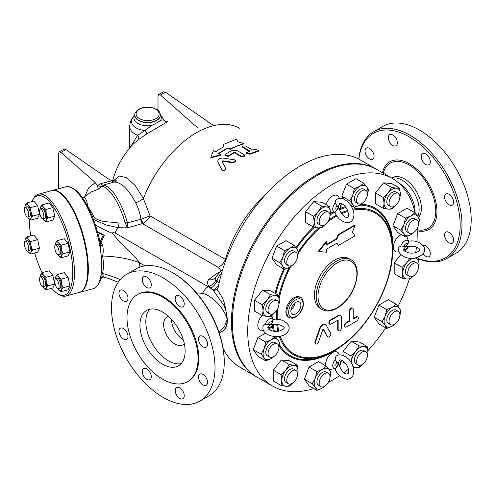 <?xml version="1.0" encoding="UTF-8"?>
<svg xmlns="http://www.w3.org/2000/svg" width="496" height="496" viewBox="0 0 496 496"><rect width="100%" height="100%" fill="white"/><g stroke="black" fill="none" stroke-linecap="round" stroke-linejoin="round"><path stroke-width="0.74" d="M423.032 245.353A6.392 3.689 60 0 1 428.997 249.234A6.392 3.689 60 0 1 428.997 256.612A6.392 3.689 60 0 1 423.162 253.797M369.545 158.869A6.392 3.689 60 0 1 365.372 153.233A6.392 3.689 60 0 1 366.352 148.112A6.392 3.689 60 0 1 369.545 148.428A6.392 3.689 60 0 1 373.724 154.064A6.392 3.689 60 0 1 372.744 159.185A6.392 3.689 60 0 1 369.545 158.869M389.651 142.042A6.392 3.689 60 0 1 389.651 134.658A6.392 3.689 60 0 1 396.044 138.347A6.392 3.689 60 0 1 396.044 145.731A6.392 3.689 60 0 1 389.651 142.042M421.278 156.612A6.392 3.689 60 0 1 422.604 153.686A6.392 3.689 60 0 1 427.527 155.397A6.392 3.689 60 0 1 430.317 161.826A6.392 3.689 60 0 1 428.997 164.753A6.392 3.689 60 0 1 424.068 163.041A6.392 3.689 60 0 1 421.278 156.612M445.904 194.041L445.904 194.041A6.392 3.689 60 0 1 452.296 197.73A6.392 3.689 60 0 1 452.296 205.108L452.296 205.108A6.392 3.689 60 0 1 445.904 201.419A6.392 3.689 60 0 1 445.904 194.041M449.097 232.407A6.392 3.689 60 0 1 453.276 238.037A6.392 3.689 60 0 1 452.296 243.158A6.392 3.689 60 0 1 449.097 242.842A6.392 3.689 60 0 1 444.924 237.212A6.392 3.689 60 0 1 445.904 232.091A6.392 3.689 60 0 1 449.097 232.407M418.481 258.683A71.914 41.521 -120 0 0 460.17 224.992A71.914 41.521 -120 0 0 412.511 138.88A71.914 41.521 -120 0 0 358.875 159.154M418.568 217.428A23.969 13.838 -120 0 0 421.402 208.233A23.969 13.838 -120 0 0 410.936 184.109A23.969 13.838 -120 0 0 392.466 177.686L391.753 178.101M358.763 159.098A73.191 42.259 60 0 1 373.631 131.731A73.191 42.259 60 0 1 430.032 151.336A73.191 42.259 60 0 1 461.981 224.992A73.191 42.259 60 0 1 446.822 258.497A73.191 42.259 60 0 1 418.525 258.893M446.822 258.497L456.041 253.177A73.191 42.259 -120 0 0 471.2 219.672A73.191 42.259 -120 0 0 439.251 146.016A73.191 42.259 -120 0 0 382.85 126.406L373.631 131.731M417.83 216.324A23.969 13.838 -120 0 0 419.139 209.541A23.969 13.838 -120 0 0 394.655 177.872L391.828 178.145M415.084 212.685A23.969 13.838 -120 0 0 415.096 211.873A23.969 13.838 -120 0 0 398.226 182.559M176.539 394.983A6.392 3.689 60 0 1 176.539 387.605A6.392 3.689 60 0 1 182.931 391.294A6.392 3.689 60 0 1 182.931 398.679A6.392 3.689 60 0 1 176.539 394.983M142.259 371.51A6.392 3.689 60 0 1 143.586 368.584A6.392 3.689 60 0 1 149.978 372.273A6.392 3.689 60 0 1 149.978 379.651A6.392 3.689 60 0 1 145.049 377.94A6.392 3.689 60 0 1 142.259 371.51M120.286 328.222L120.286 328.222A6.392 3.689 60 0 1 126.678 331.917A6.392 3.689 60 0 1 126.678 339.295A6.392 3.689 60 0 1 120.286 335.606A6.392 3.689 60 0 1 120.286 328.222M123.479 290.495A6.392 3.689 60 0 1 127.658 296.124A6.392 3.689 60 0 1 126.678 301.246A6.392 3.689 60 0 1 120.286 297.557A6.392 3.689 60 0 1 120.286 290.179A6.392 3.689 60 0 1 123.479 290.495M149.978 280.414A6.392 3.689 60 0 1 149.978 287.798A6.392 3.689 60 0 1 143.586 284.103A6.392 3.689 60 0 1 143.586 276.725A6.392 3.689 60 0 1 149.978 280.414M184.252 303.893A6.392 3.689 60 0 1 182.931 306.819A6.392 3.689 60 0 1 176.539 303.13A6.392 3.689 60 0 1 176.539 295.746A6.392 3.689 60 0 1 181.462 297.457A6.392 3.689 60 0 1 184.252 303.893M206.231 347.175L206.231 347.175A6.392 3.689 60 0 1 199.838 343.486A6.392 3.689 60 0 1 199.838 336.102A6.392 3.689 60 0 1 206.231 339.797A6.392 3.689 60 0 1 206.231 347.175M203.031 384.908A6.392 3.689 60 0 1 198.859 379.273A6.392 3.689 60 0 1 199.838 374.151A6.392 3.689 60 0 1 206.231 377.84A6.392 3.689 60 0 1 206.231 385.225A6.392 3.689 60 0 1 203.031 384.908M275.193 355.427L271.219 358.571L265.794 360.865L257.932 356.32L253.233 349.643L261.094 354.181L264.17 348.545L265.794 342.073L271.219 339.779L275.187 336.648L278.262 340.411L279.887 343.331L278.87 348.043M265.794 360.865L264.17 357.938L261.094 354.181M313.726 388.535A119.852 69.198 -60 0 1 272.558 386.068L257.188 377.196A119.852 69.198 -60 0 1 232.364 322.332A119.852 69.198 -60 0 1 284.685 201.717A119.852 69.198 -60 0 1 377.041 169.607L392.41 178.479A119.852 69.198 -60 0 1 415.164 213.063M272.558 386.068A119.852 69.198 -60 0 1 247.733 331.204A119.852 69.198 -60 0 1 300.049 210.589A119.852 69.198 -60 0 1 392.41 178.479M417.13 228.613A119.852 69.198 -60 0 1 416.931 241.732M416.46 246.952A119.852 69.198 -60 0 1 415.722 252.607M409.374 279.037A119.852 69.198 -60 0 1 398.052 306.416M385.646 327.788A119.852 69.198 -60 0 1 367.858 350.777M348.409 369.198A119.852 69.198 -60 0 1 343.883 372.663M339.599 375.683A119.852 69.198 -60 0 1 328.333 382.41M417.403 257.436L418.333 257.976L419.064 263.816L418.333 268.832M418.587 267.245A11.507 6.64 120 0 0 419.064 263.816A11.507 6.64 120 0 0 414.991 258.032A11.507 6.64 120 0 0 414.935 258.025L418.333 257.976M279.285 336.319A82.193 47.455 120 0 0 334.478 350.536A82.193 47.455 120 0 0 392.596 249.872L392.596 247.87A84.642 48.868 -60 0 0 359.786 205.158L354.367 207.452L352.743 204.526A11.507 6.64 120 0 0 359.786 205.158A11.507 6.64 120 0 0 362.52 203.031M224.229 361.212L224.229 362.254L224.229 361.212A71.914 41.521 -120 0 0 173.383 273.141L172.478 272.62A73.191 42.259 60 0 1 224.229 362.254A73.191 42.259 60 0 1 209.07 395.765L199.851 401.084A73.191 42.259 -120 0 0 215.01 367.579A73.191 42.259 -120 0 0 183.061 293.923A73.191 42.259 -120 0 0 126.66 274.313A73.191 42.259 -120 0 0 126.66 358.831A73.191 42.259 -120 0 0 199.851 401.084M126.66 274.313L135.885 268.993A73.191 42.259 60 0 1 172.478 272.62M187.655 381.629L188.375 381.213A50.245 29.01 -120 0 0 198.784 358.211A50.245 29.01 -120 0 0 176.855 307.65A50.245 29.01 -120 0 0 138.136 294.19L137.411 294.605A50.245 29.01 -120 0 0 137.411 352.619A50.245 29.01 -120 0 0 187.655 381.629A50.245 29.01 -120 0 0 198.059 358.627A50.245 29.01 -120 0 0 176.13 308.066A50.245 29.01 -120 0 0 137.411 294.605M185.132 351.168A31.961 18.451 -120 0 0 171.182 319.002A31.961 18.451 -120 0 0 146.556 310.44A31.961 18.451 -120 0 0 146.556 347.343A31.961 18.451 -120 0 0 178.517 365.794A31.961 18.451 -120 0 0 185.132 351.168M149.761 309.213A31.961 18.451 -120 0 0 152.427 343.951A31.961 18.451 -120 0 0 181.176 363.63M168.615 316.491A15.977 9.226 -120 0 0 166.941 317.118A15.977 9.226 -120 0 0 166.941 335.575A15.977 9.226 -120 0 0 182.925 344.801A15.977 9.226 -120 0 0 184.301 343.666M171.579 319.424A15.977 9.226 -120 0 0 183.241 339.63M238.08 141.887L243.741 143.387L230.373 148.707L226.982 148.137L218.507 153.462L220.652 154.702L210.819 157.393L213.423 150.53L215.568 151.77L224.043 146.444L223.144 144.534L236.505 139.215L238.08 141.887M230.373 148.707L230.355 149.24A86.936 50.189 120 0 1 243.623 143.958L243.741 143.387M224.031 146.971L223.144 144.534M220.652 154.702L220.708 155.192L210.912 157.852L210.819 157.393M230.355 149.24L226.97 148.67A86.936 50.189 120 0 0 218.916 153.704M226.97 148.67L226.982 148.137M221.991 161.336L222.623 160.834L233.12 162.291L235.78 160.865L234.41 159.799L222.933 158.05C219.164 158.112 217.477 159.433 217.88 162.025L221.824 169.7C223.919 170.853 225.172 170.364 225.575 168.231L221.966 161.268M217.98 162.477L221.954 170.128C224.049 171.287 225.289 170.798 225.68 168.677L225.575 168.231M235.78 160.865L235.817 161.367L233.176 162.781L222.698 161.305L222.072 161.801M255.421 149.327L258.813 150.579L249.947 153.717L246.518 152.681L249.885 151.001L242.854 146.94L242.265 146.14L245.663 146.016L252.687 150.071L255.421 149.327M258.813 150.579L258.143 151.54A86.936 50.189 120 0 0 249.885 154.268L246.456 153.233L246.518 152.681M249.24 151.237L242.773 147.504L242.265 146.14M241.471 156.271L244.925 155.608L244.336 154.783L237.311 150.728L231.595 150.567L225.525 154.225L224.93 155.211L228.371 155.868L234.087 152.408L234.8 152.421L241.471 156.271L241.459 156.798L234.788 152.948L234.075 152.935A86.936 50.189 120 0 0 228.402 156.37L224.992 155.453M244.925 155.608L244.894 156.147L241.459 156.798M403.887 248.818L405.933 246.394L408.499 246.438C417.434 245.123 422.028 250.145 418.804 250.988C416.634 252.805 413.366 253.462 409.002 252.966L404.358 250.988C403.378 250.027 403.291 249.221 404.104 248.577L404.085 248.601M403.887 246.326L400.917 245.935L398.951 247.293C395.213 252.768 406.435 260.536 415.264 257.97C423.448 255.483 426.275 251.615 423.758 246.369C419.61 241.868 414.557 240.151 408.599 241.223L407.972 243.964L405.933 246.394L403.887 246.326A3.267 1.885 -60 0 1 405.933 243.722A3.267 1.885 -60 0 1 407.972 243.964M398.871 251.825L397.829 251.968A9.728 5.617 -60 0 1 393.402 247.101A9.728 5.617 -60 0 1 401.444 234.633M406.701 236.573A9.728 5.617 -60 0 1 406.708 236.586L408.617 241.248M55.044 249.581A5.115 1.767 74.9 0 1 55.589 244.869A5.115 1.767 74.9 0 1 58.621 249.352A5.115 1.767 74.9 0 1 58.249 254.746A5.115 1.767 74.9 0 1 55.044 249.581M55.589 244.869L57.325 244.404A5.115 1.767 74.9 0 1 60.357 248.88A5.115 1.767 74.9 0 1 59.985 254.281L58.249 254.746M55.044 279.329A5.115 1.767 74.9 0 1 55.589 278.795A5.115 1.767 74.9 0 1 58.621 283.278A5.115 1.767 74.9 0 1 58.249 288.672A5.115 1.767 74.9 0 1 55.496 285.126A5.115 1.767 74.9 0 1 55.044 279.329M55.589 278.795L57.325 278.33A5.115 1.767 74.9 0 1 60.357 282.807A5.115 1.767 74.9 0 1 59.985 288.201L58.249 288.672M41.714 277.692A5.115 1.767 74.9 0 1 43.753 283.042A5.115 1.767 74.9 0 1 43.04 286.806A5.115 1.767 74.9 0 1 40.009 282.329A5.115 1.767 74.9 0 1 40.381 276.929A5.115 1.767 74.9 0 1 41.714 277.692M40.381 276.929L42.117 276.464A5.115 1.767 74.9 0 1 43.45 277.227A5.115 1.767 74.9 0 1 45.489 282.571A5.115 1.767 74.9 0 1 44.776 286.341L43.04 286.806M28.377 246.307A5.115 1.767 74.9 0 1 27.832 251.013A5.115 1.767 74.9 0 1 24.8 246.537A5.115 1.767 74.9 0 1 25.172 241.143A5.115 1.767 74.9 0 1 28.377 246.307M25.172 241.143L26.914 240.672A5.115 1.767 74.9 0 1 30.113 245.842A5.115 1.767 74.9 0 1 29.574 250.548L27.832 251.013M28.377 216.56A5.115 1.767 74.9 0 1 27.832 217.093A5.115 1.767 74.9 0 1 24.8 212.61A5.115 1.767 74.9 0 1 25.172 207.216A5.115 1.767 74.9 0 1 27.925 210.757A5.115 1.767 74.9 0 1 28.377 216.56M25.172 207.216L26.914 206.745A5.115 1.767 74.9 0 1 29.661 210.292A5.115 1.767 74.9 0 1 30.113 216.089A5.115 1.767 74.9 0 1 29.574 216.622L27.832 217.093M58.658 255.601L58.565 255.49A7.669 2.647 -105.1 0 0 58.658 255.601A7.669 2.647 -105.1 0 0 61.461 255.948L61.151 257.753L58.658 255.601M58.063 254.77A7.669 2.647 -105.1 0 0 58.565 255.49L58.565 255.49M55.521 243.883L55.85 242.736A7.669 2.647 -105.1 0 0 55.49 244.069A7.669 2.647 -105.1 0 0 55.422 244.943M57.406 240.591L58.658 243.077A7.669 2.647 -105.1 0 0 55.85 242.736L57.406 240.591L64.313 238.731L68.057 243.369L69.93 251.949L63.017 253.809L61.461 255.948A7.669 2.647 -105.1 0 0 61.461 249.686L63.017 253.809M61.151 245.229L61.461 249.686A7.669 2.647 -105.1 0 0 58.658 243.077L61.151 245.229L68.057 243.369M55.521 277.803L55.85 276.656A7.669 2.647 -105.1 0 0 55.49 277.996A7.669 2.647 -105.1 0 0 55.422 278.87M57.406 274.517L58.658 277.004A7.669 2.647 -105.1 0 0 55.85 276.656L57.406 274.517L64.313 272.657L68.057 277.295L61.151 279.155L61.461 283.613A7.669 2.647 -105.1 0 0 58.658 277.004L61.151 279.155M58.658 289.528L58.565 289.416A7.669 2.647 -105.1 0 0 58.658 289.528A7.669 2.647 -105.1 0 0 61.461 289.875L61.151 291.679L58.658 289.528M58.063 288.691A7.669 2.647 -105.1 0 0 58.565 289.416L58.565 289.416M63.017 287.736L61.461 289.875A7.669 2.647 -105.1 0 0 61.461 283.613L63.017 287.736L69.93 285.876L68.057 289.819L61.151 291.679M40.312 275.937L42.197 272.651L43.45 275.137A7.669 2.647 -105.1 0 0 40.641 274.79A7.669 2.647 -105.1 0 0 40.281 276.129A7.669 2.647 -105.1 0 0 40.213 277.004M45.942 277.289L46.258 281.747A7.669 2.647 -105.1 0 0 43.45 275.137L45.942 277.289L52.849 275.429L54.721 284.01L47.814 285.87L46.258 288.009A7.669 2.647 -105.1 0 0 46.258 281.747L47.814 285.87M43.45 287.661L43.357 287.55A7.669 2.647 -105.1 0 0 43.45 287.661A7.669 2.647 -105.1 0 0 46.258 288.009L45.942 289.813L43.45 287.661M42.861 286.824A7.669 2.647 -105.1 0 0 43.357 287.55L43.363 287.55M28.241 239.345L30.733 241.496L31.05 245.954A7.669 2.647 -105.1 0 0 28.241 239.345A7.669 2.647 -105.1 0 0 25.432 239.004L26.989 236.865L28.241 239.345M32.606 250.077L31.05 252.216A7.669 2.647 -105.1 0 0 31.05 245.954L32.606 250.077L39.519 248.217L37.646 252.16L30.733 254.02L28.241 251.875A7.669 2.647 -105.1 0 0 31.05 252.216L30.733 254.02M25.104 240.151L25.432 239.004A7.669 2.647 -105.1 0 0 25.079 240.337A7.669 2.647 -105.1 0 0 25.005 241.211M27.652 251.038A7.669 2.647 -105.1 0 0 28.154 251.757L28.154 251.763M31.05 212.028L32.606 216.151L31.05 218.29A7.669 2.647 -105.1 0 0 31.05 212.028A7.669 2.647 -105.1 0 0 28.241 205.425L30.733 207.57L31.05 212.028M30.733 220.1L28.241 217.949A7.669 2.647 -105.1 0 0 31.05 218.29L30.733 220.1L37.646 218.24L39.519 214.291L32.606 216.151M27.652 217.112A7.669 2.647 -105.1 0 0 28.154 217.837L28.154 217.837M25.104 206.224L26.989 202.938L28.241 205.425A7.669 2.647 -105.1 0 0 25.432 205.077A7.669 2.647 -105.1 0 0 25.079 206.41A7.669 2.647 -105.1 0 0 25.005 207.291M69.93 251.949L68.057 255.893L61.151 257.753M54.721 284.01L52.849 287.953L45.942 289.813M52.849 275.429L49.11 270.791L42.197 272.651M30.733 241.496L37.646 239.636L33.902 235.005L26.989 236.865M30.733 207.57L37.646 205.71L33.902 201.078L26.989 202.938M37.646 205.71L39.519 214.291M68.057 277.295L69.93 285.876M37.646 239.636L39.519 248.217M87.284 205.697A5.115 1.767 -105.1 0 0 86.279 200.136A5.115 1.767 -105.1 0 0 83.83 197.383L82.448 197.755M41.714 218.197A5.115 1.767 74.9 0 1 39.668 212.846A5.115 1.767 74.9 0 1 40.381 209.083A5.115 1.767 74.9 0 1 43.412 213.559A5.115 1.767 74.9 0 1 43.04 218.959A5.115 1.767 74.9 0 1 41.714 218.197M40.381 209.083L42.117 208.611A5.115 1.767 74.9 0 1 45.155 213.094A5.115 1.767 74.9 0 1 44.776 218.488L43.04 218.959M46.258 220.156L45.942 221.966L43.45 219.815A7.669 2.647 -105.1 0 0 46.258 220.156A7.669 2.647 -105.1 0 0 46.258 213.894L47.814 218.017L46.258 220.156M42.861 218.978A7.669 2.647 -105.1 0 0 43.357 219.697L43.363 219.703M40.312 208.091L40.641 206.944A7.669 2.647 -105.1 0 0 40.281 208.277A7.669 2.647 -105.1 0 0 40.213 209.157M43.45 207.285L45.942 209.436L46.258 213.894A7.669 2.647 -105.1 0 0 43.45 207.285A7.669 2.647 -105.1 0 0 40.641 206.944L42.197 204.805L43.45 207.285M42.197 204.805L49.11 202.945L52.849 207.576L45.942 209.436M52.849 207.576L54.721 216.157L47.814 218.017M54.721 216.157L52.849 220.106L45.942 221.966M116.796 180.817L114.322 182.032A6.392 2.722 74.5 0 1 112.201 180.693L100.781 183.669A6.392 2.734 -105.7 0 0 102.988 185.182L114.322 182.032C121.235 182.243 128.359 189.137 135.693 202.703C138.198 207.737 139.965 213.249 140.988 219.238L127.429 222.915A6.392 0.57 172 0 0 125.302 223.181L127.478 227.844L127.298 222.344A6.392 0.329 163.8 0 0 125.197 222.933L119.009 223.076C110.273 221.359 98.059 223.002 93.527 216.101A35.222 12.152 -105.1 0 0 87.966 206.999M100.781 183.669L97.433 185.547L98.357 189.162L102.988 185.182A44.931 15.506 -105.1 0 1 127.298 222.344M98.357 189.162L90.929 192.082M140.628 219.362A6.392 2.207 -105.1 0 0 142.687 223.752L218.116 267.301C221.52 265.72 223.938 263.078 225.382 259.377L150.052 215.884L140.988 219.238A6.392 2.22 -114.6 0 0 143.598 223.262C146.506 221.328 148.657 218.866 150.052 215.884L143.369 198.536A86.936 50.189 -60 0 1 239.897 128.439M225.382 259.377L225.426 259.241A86.936 50.189 -60 0 1 265.341 194.878M52.043 190.557A52.737 18.197 74.9 0 1 52.334 190.47A52.737 18.197 74.9 0 1 87.835 259.383A52.737 18.197 74.9 0 1 79.751 292.318A52.737 18.197 74.9 0 1 79.459 292.386M42.086 272.775A51.454 17.757 74.9 0 1 34.646 252.972M30.758 235.848A51.454 17.757 74.9 0 1 29.233 218.972M31.924 201.612A51.454 17.757 74.9 0 1 32.234 200.936A51.454 17.757 74.9 0 1 68.126 240.833A51.454 17.757 74.9 0 1 57.114 293.353A51.454 17.757 74.9 0 1 51.652 288.275M57.114 293.353L58.429 294.233A52.737 18.197 -105.1 0 0 65.85 296.056A52.737 18.197 -105.1 0 0 69.713 240.405A52.737 18.197 -105.1 0 0 38.428 194.215A52.737 18.197 -105.1 0 0 32.928 199.522L32.234 200.936M38.428 194.215L51.751 190.625A52.737 18.197 74.9 0 1 83.037 236.815A52.737 18.197 74.9 0 1 79.174 292.473L65.85 296.056M389.769 317.638A7.669 4.427 -60 0 1 398.3 311.42A7.669 4.427 -60 0 1 398.307 320.273A7.669 4.427 -60 0 1 390.631 324.706A7.669 4.427 -60 0 1 389.769 317.638M390.631 324.706L388.374 323.398A7.669 4.427 -60 0 1 387.512 316.336A7.669 4.427 -60 0 1 396.044 310.112L398.3 311.42M359.34 354.535A7.669 4.427 -60 0 1 365.887 351.751A7.669 4.427 -60 0 1 365.887 360.604A7.669 4.427 -60 0 1 358.211 365.037A7.669 4.427 -60 0 1 359.34 354.535M358.211 365.037L355.954 363.729A7.669 4.427 -60 0 1 357.077 353.226A7.669 4.427 -60 0 1 363.624 350.443L365.887 351.751M324.613 373.742A7.669 4.427 -60 0 1 328.451 373.364A7.669 4.427 -60 0 1 328.451 382.218A7.669 4.427 -60 0 1 320.776 386.644A7.669 4.427 -60 0 1 319.604 380.5A7.669 4.427 -60 0 1 324.613 373.742M320.776 386.644L318.519 385.342A7.669 4.427 -60 0 1 317.341 379.198A7.669 4.427 -60 0 1 322.35 372.434A7.669 4.427 -60 0 1 326.188 372.056L328.451 373.364M294.903 370.121A7.669 4.427 -60 0 1 296.031 370.469A7.669 4.427 -60 0 1 296.031 379.322A7.669 4.427 -60 0 1 288.356 383.749A7.669 4.427 -60 0 1 287.891 375.782A7.669 4.427 -60 0 1 294.903 370.121M288.356 383.749L286.099 382.447A7.669 4.427 -60 0 1 285.628 374.474A7.669 4.427 -60 0 1 292.646 368.813A7.669 4.427 -60 0 1 293.768 369.16L296.031 370.469M278.175 344.633A7.669 4.427 -60 0 1 276.78 353.543A7.669 4.427 -60 0 1 269.638 357.12A7.669 4.427 -60 0 1 269.638 348.266A7.669 4.427 -60 0 1 277.314 343.84A7.669 4.427 -60 0 1 278.175 344.633M269.638 357.12L267.381 355.818A7.669 4.427 -60 0 1 267.381 346.958A7.669 4.427 -60 0 1 275.051 342.531L277.314 343.84M278.901 304.122A7.669 4.427 -60 0 1 275.553 311.841A7.669 4.427 -60 0 1 269.638 313.894A7.669 4.427 -60 0 1 269.638 305.04A7.669 4.427 -60 0 1 277.314 300.613A7.669 4.427 -60 0 1 278.901 304.122M269.638 313.894L267.381 312.592A7.669 4.427 -60 0 1 267.381 303.732A7.669 4.427 -60 0 1 275.051 299.305L277.314 300.613M296.893 259.433A7.669 4.427 -60 0 1 288.356 265.651A7.669 4.427 -60 0 1 288.356 256.798A7.669 4.427 -60 0 1 296.031 252.371A7.669 4.427 -60 0 1 296.893 259.433M288.356 265.651L286.099 264.349A7.669 4.427 -60 0 1 286.099 255.49A7.669 4.427 -60 0 1 293.768 251.063L296.031 252.371M327.323 222.537A7.669 4.427 -60 0 1 320.776 225.327A7.669 4.427 -60 0 1 320.776 216.467A7.669 4.427 -60 0 1 328.451 212.04A7.669 4.427 -60 0 1 327.323 222.537M320.776 225.327L318.519 224.018A7.669 4.427 -60 0 1 318.519 215.165A7.669 4.427 -60 0 1 326.188 210.732L328.451 212.04M362.049 203.329A7.669 4.427 -60 0 1 358.211 203.713A7.669 4.427 -60 0 1 358.211 194.854A7.669 4.427 -60 0 1 365.887 190.427A7.669 4.427 -60 0 1 367.059 196.571A7.669 4.427 -60 0 1 362.049 203.329M358.211 203.713L355.954 202.405A7.669 4.427 -60 0 1 355.954 193.552A7.669 4.427 -60 0 1 363.624 189.119L365.887 190.427M391.753 206.956A7.669 4.427 -60 0 1 390.631 206.609A7.669 4.427 -60 0 1 390.631 197.749A7.669 4.427 -60 0 1 398.3 193.322A7.669 4.427 -60 0 1 398.772 201.289A7.669 4.427 -60 0 1 391.753 206.956M390.631 206.609L388.374 205.301A7.669 4.427 -60 0 1 388.374 196.447A7.669 4.427 -60 0 1 396.044 192.014L398.3 193.322M408.487 232.438A7.669 4.427 -60 0 1 409.882 223.529A7.669 4.427 -60 0 1 417.018 219.951A7.669 4.427 -60 0 1 417.018 228.805A7.669 4.427 -60 0 1 409.349 233.238A7.669 4.427 -60 0 1 408.487 232.438M409.349 233.238L407.092 231.93A7.669 4.427 -60 0 1 406.23 231.13A7.669 4.427 -60 0 1 407.625 222.227A7.669 4.427 -60 0 1 414.761 218.643L417.018 219.951M386.787 309.653L392.206 307.359A11.507 6.64 120 0 0 385.163 316.126L386.787 309.653L378.925 305.114L388.318 299.689L396.18 304.228L399.255 307.991A11.507 6.64 120 0 0 392.206 307.359L396.18 304.228M385.163 325.519L382.087 321.761L385.163 316.126A11.507 6.64 120 0 0 385.163 325.519A11.507 6.64 120 0 0 392.206 326.151L386.787 328.445L385.163 325.519M396.186 323.014L392.206 326.151A11.507 6.64 120 0 0 394.94 324.024M399.869 315.487A11.507 6.64 120 0 0 399.255 307.991L400.873 310.911L399.863 315.623M359.061 345.817L363.859 346.605A11.507 6.64 120 0 0 355.719 351.298L359.061 345.817L351.199 341.279L359.34 342.004L367.195 346.549L367.927 352.389A11.507 6.64 120 0 0 363.859 346.605L367.195 346.549M351.583 363.326L350.926 355.942L355.719 351.298A11.507 6.64 120 0 0 351.652 361.782A11.507 6.64 120 0 0 351.9 363.934M352.712 365.806A11.507 6.64 120 0 0 355.719 367.573L353.177 367.226M362.632 364.281L359.061 367.517L355.719 367.573A11.507 6.64 120 0 0 362.52 364.355M367.449 355.818A11.507 6.64 120 0 0 367.927 352.389L367.195 357.405M326.325 366.172L329.4 369.935A11.507 6.64 120 0 0 322.35 369.303L326.325 366.172L318.463 361.634L309.07 367.059L316.932 371.597L322.35 369.303A11.507 6.64 120 0 0 315.307 378.07L316.932 371.597M315.307 387.463L312.232 383.706L315.307 378.07A11.507 6.64 120 0 0 315.307 387.463A11.507 6.64 120 0 0 322.35 388.095L316.932 390.389L315.307 387.463M330.02 377.431A11.507 6.64 120 0 0 329.4 369.935L331.024 372.856L330.007 377.568M326.331 384.952L322.35 388.095A11.507 6.64 120 0 0 325.085 385.969M297.346 365.261L298.071 371.107A11.507 6.64 120 0 0 294.004 365.316L297.346 365.261L289.484 360.722L281.344 359.997L289.205 364.535L294.004 365.316A11.507 6.64 120 0 0 285.863 370.016L289.205 364.535M281.796 380.5L281.071 374.66L285.863 370.016A11.507 6.64 120 0 0 281.796 380.5A11.507 6.64 120 0 0 285.863 386.291L281.071 385.504L281.796 380.5M297.346 376.111L298.071 371.107A11.507 6.64 120 0 1 297.6 374.536M292.776 382.999L289.205 386.229L285.863 386.291A11.507 6.64 120 0 0 292.665 383.073M278.882 347.907A11.507 6.64 120 0 0 278.262 340.411A11.507 6.64 120 0 0 271.219 339.779A11.507 6.64 120 0 0 264.17 348.545A11.507 6.64 120 0 0 264.17 357.938A11.507 6.64 120 0 0 271.219 358.571A11.507 6.64 120 0 0 273.947 356.444M278.628 306.255L279.353 301.252A11.507 6.64 120 0 0 275.286 295.461L278.628 295.405L279.353 301.252A11.507 6.64 120 0 1 278.882 304.68M267.146 300.161L270.487 294.68L275.286 295.461A11.507 6.64 120 0 0 267.146 300.161A11.507 6.64 120 0 0 263.078 310.645L262.353 304.804L267.146 300.161M274.059 313.143L270.487 316.38L267.146 316.436A11.507 6.64 120 0 0 273.947 313.218M267.146 316.436L262.353 315.648L263.078 310.645A11.507 6.64 120 0 0 267.146 316.436M293.911 263.965L289.937 267.102A11.507 6.64 120 0 0 292.665 264.976M297.6 256.438A11.507 6.64 120 0 0 296.98 248.942L298.604 251.863L297.588 256.575M289.937 248.31L293.905 245.179L296.98 248.942A11.507 6.64 120 0 0 289.937 248.31A11.507 6.64 120 0 0 282.887 257.077L284.512 250.604L289.937 248.31M284.512 269.396L282.887 266.47A11.507 6.64 120 0 0 289.937 267.102L284.512 269.396L276.65 264.858L271.951 258.174L276.65 246.066L284.512 250.604M282.887 266.47L279.812 262.713L282.887 257.077A11.507 6.64 120 0 0 282.887 266.47M325.196 224.57L321.625 227.807L318.283 227.862A11.507 6.64 120 0 0 325.085 224.645M330.02 216.107A11.507 6.64 120 0 0 330.491 212.679L329.759 217.694M326.424 206.894L329.766 206.838L330.491 212.679A11.507 6.64 120 0 0 326.424 206.894A11.507 6.64 120 0 0 318.283 211.587L321.625 206.107L326.424 206.894M313.491 227.075L314.216 222.072A11.507 6.64 120 0 0 318.283 227.862L313.491 227.075L305.629 222.537L305.629 211.693L313.763 201.568L321.625 206.107M314.216 222.072L313.491 216.231L318.283 211.587A11.507 6.64 120 0 0 314.216 222.072M363.766 202.021L359.786 205.158M367.449 194.494A11.507 6.64 120 0 0 366.835 186.998L368.454 189.918L367.443 194.63M349.668 200.768L352.743 195.133A11.507 6.64 120 0 0 352.743 204.526L349.668 200.768L341.806 196.23L346.506 184.121L355.899 178.696L363.76 183.235L366.835 186.998A11.507 6.64 120 0 0 359.786 186.366L363.76 183.235M352.743 195.133L354.367 188.66L359.786 186.366A11.507 6.64 120 0 0 352.743 195.133M383.346 208.363L384.071 203.354A11.507 6.64 120 0 0 388.139 209.145L383.346 208.363L375.484 203.825L375.484 192.975L383.346 197.513L388.139 192.87A11.507 6.64 120 0 0 384.071 203.354L383.346 197.513M395.052 205.852L391.48 209.089L388.139 209.145A11.507 6.64 120 0 0 394.94 205.933M399.869 197.389A11.507 6.64 120 0 0 400.346 193.961L399.615 198.977M396.279 188.176L399.615 188.12L400.346 193.961A11.507 6.64 120 0 0 396.279 188.176A11.507 6.64 120 0 0 388.139 192.87L391.48 187.389L396.279 188.176M400.805 230.293L403.88 224.657A11.507 6.64 120 0 0 403.88 234.05L400.805 230.293L392.944 225.754L397.643 213.646L405.505 218.184L410.924 215.89A11.507 6.64 120 0 0 403.88 224.657L405.505 218.184M414.904 231.545L410.924 234.682L405.505 236.976L403.88 234.05A11.507 6.64 120 0 0 410.924 234.682A11.507 6.64 120 0 0 413.658 232.556M418.587 224.018A11.507 6.64 120 0 0 417.973 216.523L419.591 219.443L418.581 224.155M410.924 215.89L414.898 212.759L417.973 216.523A11.507 6.64 120 0 0 410.924 215.89M382.087 321.761L374.226 317.223L378.925 323.907L386.787 328.445M343.065 361.045L343.065 362.247L345.91 363.897M343.065 355.347L343.065 351.404L350.926 355.942M312.232 383.706L304.37 379.167L309.07 385.851L316.932 390.389M304.37 379.167L309.07 367.059M281.071 374.66L273.209 370.121L273.209 380.965L281.071 385.504M273.209 370.121L281.344 359.997M253.233 349.643L257.932 337.534L265.794 342.073M257.932 337.534L265.459 333.188M262.353 315.648L254.491 311.11L254.491 300.266L262.353 304.804M254.491 300.266L262.626 290.141L270.487 294.68M262.626 290.141L270.766 290.867L278.628 295.405M271.951 258.174L279.812 262.713M276.65 246.066L286.043 240.641L293.905 245.179M305.629 211.693L313.491 216.231M313.763 201.568L321.904 202.3L329.766 206.838M346.506 184.121L354.367 188.66M375.484 192.975L383.619 182.85L391.753 183.582L399.615 188.12M383.619 182.85L391.48 187.389M397.643 213.646L407.036 208.221L414.898 212.759M392.944 225.754L397.643 232.438L405.505 236.976M374.226 317.223L378.925 305.114M343.065 351.404L351.199 341.279M350.784 205.381L354.367 207.452M343.784 199.045L341.806 196.23M407.762 272.949A7.669 4.427 -60 0 1 411.11 265.23A7.669 4.427 -60 0 1 417.018 263.178A7.669 4.427 -60 0 1 417.018 272.031A7.669 4.427 -60 0 1 409.349 276.464A7.669 4.427 -60 0 1 407.762 272.949M409.349 276.464L407.092 275.156A7.669 4.427 -60 0 1 405.505 271.647A7.669 4.427 -60 0 1 408.853 263.928A7.669 4.427 -60 0 1 414.761 261.869L417.018 263.178M402.064 267.369L406.856 262.725A11.507 6.64 120 0 0 402.789 273.209L402.064 267.369L394.202 262.83L400.78 254.646M413.769 275.708L410.198 278.944L406.856 279L402.064 278.219L402.789 273.209A11.507 6.64 120 0 0 406.856 279A11.507 6.64 120 0 0 413.658 275.788M412.914 258.255A11.507 6.64 120 0 0 406.856 262.725L409.727 258.218M394.202 262.83L394.202 273.674L402.064 278.219M256.742 376.935A119.852 69.198 -60 0 1 256.283 376.675A119.852 69.198 -60 0 1 231.465 321.811A119.852 69.198 -60 0 1 283.78 201.19A119.852 69.198 -60 0 1 376.135 169.08A119.852 69.198 -60 0 1 376.588 169.347M336.939 243.17L338.501 245.396L355.018 235.86L352.408 232.147L355.018 225.42L338.501 234.955L336.939 238.991L326.684 244.912L326.684 241.781L318.854 251.515L326.684 252.216L326.684 249.085L336.939 243.17M326.684 244.392L336.486 238.731L338.049 234.695L338.501 234.955M336.486 238.731L336.939 238.991M338.049 234.695L354.566 225.159L355.018 225.42M336.747 243.276L338.501 245.396M326.684 241.781L326.232 241.521L318.407 251.255L318.854 251.515M338.154 329.753A2.399 1.383 120 0 0 338.65 330.851A2.399 1.383 120 0 0 340.498 330.212A2.399 1.383 120 0 0 341.546 327.8L341.546 318.01A4.793 2.765 120 0 0 340.547 315.816A4.793 2.765 120 0 0 338.154 316.057L330.987 320.193A2.399 1.383 120 0 0 329.425 322.307A2.399 1.383 120 0 0 329.79 324.223A2.399 1.383 120 0 0 330.987 324.105L337.733 320.218A0.601 0.347 -60 0 1 338.154 320.459L338.154 329.753L337.702 329.493L337.702 320.23M329.79 324.223L329.338 323.962A2.399 1.383 -60 0 1 328.972 322.04A2.399 1.383 -60 0 1 330.534 319.932L337.702 315.797A4.793 2.765 -60 0 1 340.101 315.555L340.547 315.816M338.65 330.851L338.198 330.59A2.399 1.383 -60 0 1 337.702 329.493M346.45 323.008A2.399 1.383 120 0 0 344.881 325.122A2.399 1.383 120 0 0 345.247 327.044A2.399 1.383 120 0 0 346.45 326.926L356.618 321.055A2.399 1.383 120 0 0 358.186 318.94A2.399 1.383 120 0 0 357.814 317.018A2.399 1.383 120 0 0 356.618 317.136L353.226 319.095L353.226 309.312A2.399 1.383 120 0 0 352.73 308.214A2.399 1.383 120 0 0 350.883 308.853A2.399 1.383 120 0 0 349.835 311.265L349.835 321.055L346.45 323.008L345.997 322.747L349.382 320.794L349.835 321.055M353.226 318.575L356.165 316.876A2.399 1.383 -60 0 1 357.362 316.758L357.814 317.018M345.247 327.044L344.794 326.783A2.399 1.383 -60 0 1 344.429 324.861A2.399 1.383 -60 0 1 345.997 322.747M349.382 320.794L349.382 311.004A2.399 1.383 -60 0 1 350.43 308.593A2.399 1.383 -60 0 1 352.278 307.954L352.73 308.214M315.543 341.949A2.399 1.383 120 0 0 315.871 344.007A2.399 1.383 120 0 0 318.593 341.911L322.722 329.778A0.601 0.347 -60 0 1 323.485 329.338L327.614 336.703A2.399 1.383 120 0 0 327.937 337.038A2.399 1.383 120 0 0 330.119 335.984A2.399 1.383 120 0 0 330.658 333.225L326.145 325.184A4.793 2.765 120 0 0 325.5 324.508A4.793 2.765 120 0 0 320.056 328.699L315.543 341.949L315.096 341.688L319.604 328.439A4.793 2.765 -60 0 1 325.047 324.248L325.5 324.508M315.871 344.007L315.419 343.747A2.399 1.383 -60 0 1 315.096 341.688M327.937 337.038L327.484 336.778A2.399 1.383 -60 0 1 327.162 336.443L323.138 329.263M290.854 311.004A7.093 4.098 -60 0 1 293.954 303.862A7.093 4.098 -60 0 1 299.417 301.965A7.093 4.098 -60 0 1 299.417 310.155A7.093 4.098 -60 0 1 292.324 314.253A7.093 4.098 -60 0 1 290.854 311.004M290.947 309.857A7.093 4.098 120 0 0 294.922 302.969M289.218 317.552L288.312 317.031A11.507 6.64 -60 0 1 285.925 311.761A11.507 6.64 -60 0 1 290.947 300.179A11.507 6.64 -60 0 1 299.82 297.098L300.719 297.619A11.507 6.64 120 0 0 291.853 300.706A11.507 6.64 120 0 0 286.831 312.282A11.507 6.64 120 0 0 289.218 317.552C291.735 318.494 293.812 318.358 295.442 317.136L299.181 314.011C301.952 310.663 303.385 307.098 303.478 303.31C302.796 299.441 301.878 297.55 300.719 297.619M322.171 309.535L320.36 308.487A28.762 16.61 -60 0 1 314.402 295.318A28.762 16.61 -60 0 1 326.957 266.371A28.762 16.61 -60 0 1 349.128 258.664L350.932 259.712A28.762 16.61 120 0 0 328.767 267.418A28.762 16.61 120 0 0 316.212 296.366A28.762 16.61 120 0 0 322.171 309.535C326.244 311.711 330.919 311.438 336.195 308.717C340.206 306.596 343.926 303.403 347.349 299.144C358.447 285.752 360.927 264.994 350.932 259.712M326.095 204.718A9.728 5.617 -60 0 1 332.537 196.013A9.728 5.617 -60 0 1 338.911 197.439L339.307 198.419M263.277 330.113L262.229 330.255A9.728 5.617 -60 0 1 257.808 325.45A9.728 5.617 -60 0 1 262.13 315.518M325.705 365.812A9.728 5.617 -60 0 1 332.481 352.619A9.728 5.617 -60 0 1 338.911 354.02L339.307 354.993M335.023 368.714L334.992 368.714C337.038 374.412 341.05 377.927 347.026 379.266C352.83 378.826 354.764 374.443 352.823 366.116C350.635 357.182 338.291 351.354 335.42 357.325L335.228 359.712L338.136 363.822L337.051 366.804L335.228 368.677L330.026 369.396A9.728 5.617 -60 0 1 329.028 369.421M223.163 348.638A119.852 69.198 120 0 0 240.467 367.542L256.283 376.675M376.135 169.08L360.319 159.948A119.852 69.198 120 0 0 276.582 183.576A119.852 69.198 120 0 0 217.608 290.582C220.999 294.63 223.374 299.268 224.744 304.501L227.397 319.461C227.404 324.055 226.455 327.496 224.558 329.772L220.881 332.277M225.984 259.854L225.426 259.241M224.558 329.772L221.675 331.843M219.145 271.882L208.512 279.657C207.099 281.895 207.26 284.09 208.996 286.242L213.652 290.879L223.901 305.412L225.457 306.956M208.512 279.657A8.308 6.367 -147.4 0 0 215.518 277.345L215.859 280.116A8.308 6.076 139.3 0 1 208.996 286.242L208.184 286.707A9.585 5.537 120 0 0 202.597 293.328C213.342 296.087 225.184 310.006 227.168 319.591L224.39 326.951L218.953 332.115M210.75 288.095A8.308 4.408 128.3 0 0 216.913 281.213L215.859 280.116M93.434 219.418L105.853 224.855L118.364 227.751C116.38 229.89 115.357 231.669 115.308 233.083L208.184 286.707A26.846 15.5 -120 0 1 212.908 290.129A8.308 3.869 135.6 0 0 218.562 285.51M219.127 282.881L216.913 281.213A12.784 7.378 -60 0 1 221.712 272.812M219.251 332.99L221.607 331.88A26.846 15.5 -120 0 0 227.168 319.591A26.846 15.5 -120 0 0 223.901 305.412A8.308 2.604 142.2 0 1 224.744 304.501M165.373 92.175L163.24 91.828L158.627 94.494L160.481 94.996L165.373 92.175L213.708 125.631M158.013 110.335L158.013 95.926L158.627 94.494M197.805 127.956L160.481 94.996M112.58 180.792A86.936 86.936 0 0 1 132.99 144.293L138.117 139.891L146.692 133.945L167.419 121.774C166.148 121.917 164.939 121.272 163.816 119.821L163.55 119.865A3.838 3.763 -99.3 0 0 167.437 121.762L167.518 121.743M135.693 202.703A9.585 3.701 153 0 0 143.369 198.536L135.16 185.498L126.66 177.624L119.034 176.018L113.348 180.928M97.458 185.523A6.392 4.266 -134.2 0 0 101.506 186.124A44.547 15.37 74.9 0 1 125.197 222.933L125.302 223.181M116.864 180.798L112.201 180.693M97.433 185.547L95.269 182.633L61.039 152.408L65.931 149.581L63.804 149.24L59.191 151.9L61.039 152.408M58.578 188.79L58.578 153.338L59.191 151.9M65.931 149.581L108.122 178.783L111.829 180.581A6.392 2.722 74.5 0 0 114.086 182.094M92.33 216.591A6.392 2.945 153.9 0 0 93.527 216.101M118.488 227.515L119.009 223.076M118.364 227.751L127.478 227.844L143.598 223.262M101.661 277.041L103.174 276.973M120.249 279.632A80.544 53.301 8.6 0 0 102.498 273.488A1.916 1.283 14.5 0 0 101.215 273.395L100.986 278.008L102.585 276.805C103.466 276.942 103.441 275.838 102.498 273.488C103.776 268.206 103.776 262.39 102.498 256.035C103.441 252.83 103.466 249.203 102.585 245.154L101.11 242.147L104.315 235.216L97.439 231.737M97.588 232.277L103.199 235.185L100.496 241.168L101.11 242.147L99.994 242.457M100.496 241.168L99.684 240.616A1.277 0.434 -7.4 0 0 99.615 240.628M99.684 240.616A6.188 2.133 -105.1 0 0 98.803 237.007M100.409 245.08L101.215 256.302A1.916 0.874 -12.1 0 1 102.498 256.035A80.544 38.521 172.6 0 1 139.426 262.669C135.854 256.723 117.44 240.51 112.629 233.393C112.344 232.543 113.237 232.444 115.308 233.083M100.57 245.526A1.916 0.676 157 0 0 102.585 245.154M134.831 115.128A13.665 7.886 0 0 0 137.677 123.324A13.665 7.886 0 0 0 151.683 125.438C155.787 123.535 158.782 121.805 160.661 120.255A13.665 7.886 0 0 0 160.4 115.128A12.784 7.378 0 0 1 160.4 115.27L160.4 114.998C159.935 112.121 158.658 110.217 156.569 109.3L151.478 107.44C146.748 106.634 142.538 107.223 138.843 109.194C135.854 111.34 134.521 113.274 134.831 114.998A12.784 7.378 0 0 0 147.616 122.382A12.784 7.378 0 0 0 160.4 114.998M151.683 125.438L145.024 130.56A3.838 0.608 -123.9 0 1 146.692 133.945M160.4 115.084L162.31 117.502A16.145 9.319 0 0 1 163.55 119.865L160.661 120.255M134.831 115.084L132.928 117.502A16.145 9.319 0 0 0 145.024 130.56L137.677 135.234A3.838 2.809 -125.9 0 1 138.117 139.891M129.723 147.988L129.723 126.641A17.899 10.335 0 0 0 137.677 135.234L130.107 147.529M101.215 256.302C102.077 262.644 102.077 268.342 101.215 273.395M100.8 246.878L100.8 246.878C97.042 223.355 85.876 197.991 75.417 189.925C70.854 186.837 67.599 185.82 65.658 186.88A52.737 18.197 74.9 0 1 101.159 255.793M196.534 292.944L202.597 293.328M339.121 204.544L339.109 204.575C339.264 203.546 340.008 203.217 341.329 203.583C343.988 204.557 346.189 207.055 347.944 211.085L348.552 216.095C348.409 217.527 347.535 217.936 345.923 217.322C343.127 216.033 340.969 213.41 339.45 209.448L338.136 207.247L339.214 204.265M337.051 210.23L334.992 212.139C337.088 220.019 349.066 227.038 352.805 219.238C358.193 209.727 342.755 191.723 335.42 200.75L335.228 203.137L338.136 207.247L337.051 210.23A3.267 1.885 -60 0 1 335.823 208.58A3.267 1.885 -60 0 1 337.051 205.511M268.293 324.613L265.323 324.223L263.351 325.581C259.203 336.443 282.509 340.808 288.052 331.39C292.944 324.248 280.879 317.384 272.998 319.511L272.378 322.251L270.332 324.682L268.293 324.613A3.267 1.885 -60 0 1 270.332 322.009A3.267 1.885 -60 0 1 272.378 322.251M272.378 324.744A3.267 1.885 -60 0 1 270.345 327.341A3.267 1.885 -60 0 1 268.299 327.124L270.332 324.682L272.899 324.719C277.121 324.006 280.556 324.632 283.204 326.604C285.529 327.868 283.972 329.418 278.541 331.26C269.241 332.122 266.234 327.459 268.51 326.864L268.485 326.889M339.121 361.119L339.109 361.15C339.233 360.015 340.702 358.242 345.83 363.785C347.212 365.099 349.475 370.475 348.335 373.321L346.239 374.009C343.92 373.507 341.657 370.841 339.45 366.023L338.136 363.822L339.214 360.84M417.173 229.76A37.696 21.768 -120 0 0 435.755 211.153A37.696 21.768 -120 0 0 412.436 167.152A37.696 21.768 -120 0 0 383.278 173.209M382.441 172.72A39.079 22.562 60 0 1 412.548 165.807A39.079 22.562 60 0 1 436.957 211.587A39.079 22.562 60 0 1 417.204 230.77M353.009 210.099A81.288 46.934 -60 0 1 392.224 250.393A81.288 46.934 -60 0 1 344.001 343.74A81.288 46.934 -60 0 1 280.24 336.139M278.82 331.21A81.288 46.934 -60 0 1 277.679 324.502M277.307 319.337A81.288 46.934 -60 0 1 277.648 308.841M279.186 298.629A81.288 46.934 -60 0 1 290.489 266.767M298.394 253.146A81.288 46.934 -60 0 1 320.001 227.931M328.079 221.501A81.288 46.934 -60 0 1 336.995 215.958M341.651 213.695A81.288 46.934 -60 0 1 348.031 211.333M279.62 344.925A84.642 48.868 -60 0 0 332.748 351.534L334.478 350.536C365.62 333.442 393.365 285.386 392.596 249.872A82.193 47.455 120 0 0 352.693 209.182M347.69 210.44A82.193 47.455 120 0 0 341.118 212.92M336.505 215.183A82.193 47.455 120 0 0 329.04 219.747M318.754 227.9A82.193 47.455 120 0 0 298.468 251.534M289.193 267.511A82.193 47.455 120 0 0 278.808 296.286M276.613 310.552A82.193 47.455 120 0 0 276.396 319.3M276.737 324.427A82.193 47.455 120 0 0 277.878 331.359M276.253 337.863A84.642 48.868 -60 0 1 275.807 336.586M274.375 331.39A84.642 48.868 -60 0 1 273.29 324.644M272.93 319.331A84.642 48.868 -60 0 1 272.943 314.266M275.857 293.812A84.642 48.868 -60 0 1 284.499 269.39M296.527 248.322A84.642 48.868 -60 0 1 314.377 227.261M330.367 214.743A84.642 48.868 -60 0 1 334.806 212.17M339.58 209.82A84.642 48.868 -60 0 1 345.966 207.39M351.18 206.032A84.642 48.868 -60 0 1 351.726 205.927M391.493 263.543A85.548 49.389 120 0 0 392.975 247.349A85.548 49.389 120 0 0 361.243 204.222M345.346 206.596A85.548 49.389 120 0 0 340.256 208.518M332.345 212.505A85.548 49.389 120 0 0 330.466 213.627M313.391 227.019A85.548 49.389 120 0 0 295.994 247.634M283.78 268.968A85.548 49.389 120 0 0 275.088 293.365M272.019 315.109A85.548 49.389 120 0 0 271.994 317.037M272.496 325.884A85.548 49.389 120 0 0 273.377 331.254M279.329 346.307A85.548 49.389 120 0 0 345.768 342.742M233.176 162.781L233.12 162.291M221.954 170.128L221.824 169.7M222.698 161.305L222.623 160.834M258.143 151.54L258.267 150.97M242.773 147.504L242.854 146.94M249.885 154.268L249.947 153.717M228.402 156.37L228.371 155.868M234.075 152.935L234.087 152.408M234.788 152.948L234.8 152.421M407.972 246.456A3.267 1.885 -60 0 1 405.945 249.054A3.267 1.885 -60 0 1 403.899 248.837M408.685 241.453A6.039 3.484 120 0 0 404.804 240.808A6.039 3.484 120 0 0 400.917 245.935M337.702 315.797L338.154 316.057M330.534 319.932L330.987 320.193M337.733 320.218L338.154 320.459M356.165 316.876L356.618 317.136M349.382 311.004L349.835 311.265M327.162 336.443L327.614 336.703M319.604 328.439L320.056 328.699M288.641 312.282A10.23 5.902 -60 0 1 299.485 298.79A10.23 5.902 -60 0 1 299.485 313.255A10.23 5.902 -60 0 1 288.641 312.282M318.017 296.366A27.485 15.872 -60 0 1 347.175 260.096A27.485 15.872 -60 0 1 347.175 298.97A27.485 15.872 -60 0 1 318.017 296.366M213.652 290.879A8.308 3.646 137.8 0 0 218.116 287.773M218.116 267.301L220.856 270.394M95.269 182.633L88.654 187.835L84.692 196.683M95.313 224.744A80.544 42.092 -137.5 0 0 112.629 233.393M139.481 109.256A11.507 6.64 180 0 1 158.732 112.239A11.507 6.64 180 0 1 144.64 120.373A11.507 6.64 180 0 1 139.481 109.256M134.838 115.134A12.784 7.378 0 0 0 134.831 115.27A12.784 7.378 0 0 0 151.423 122.32A12.784 7.378 0 0 0 160.4 115.27L160.4 115.27M101.159 273.786A52.737 18.197 74.9 0 1 93.074 288.728L79.751 292.318M101.19 256.116A52.737 18.197 74.9 0 1 101.19 273.538M139.922 267.127L139.426 262.669L144.981 265.875M339.233 204.265A3.267 1.885 -60 0 1 340.442 205.927A3.267 1.885 -60 0 1 339.214 208.983M335.228 203.137A6.039 3.484 120 0 0 332.735 209.058A6.039 3.484 120 0 0 335.228 212.102M273.085 319.74A6.039 3.484 120 0 0 269.204 319.095A6.039 3.484 120 0 0 265.323 324.223M337.051 366.804A3.267 1.885 -60 0 1 335.823 365.155A3.267 1.885 -60 0 1 337.051 362.086M335.228 359.712A6.039 3.484 120 0 0 332.735 365.633A6.039 3.484 120 0 0 335.228 368.677M339.233 360.84A3.267 1.885 -60 0 1 340.442 362.502A3.267 1.885 -60 0 1 339.214 365.558M392.596 249.872L392.596 247.87M224.973 155.701L224.93 155.211M408.661 246.4L407.098 248.998L404.333 250.964M55.49 244.069L55.533 243.759M55.49 277.996L55.533 277.686M40.281 276.129L40.325 275.819M25.079 240.337L25.116 240.027M40.281 208.277L40.325 207.967M83.694 197.42L91.016 192.014M222.791 269.21L215.636 277.115M100.862 278.492A6.392 6.392 0 0 0 103.199 276.979M118.253 282.205L108.066 278.293L102.337 276.78M163.823 119.821L162.31 117.502M129.723 126.641C129.76 123.231 130.832 120.181 132.928 117.502M52.334 190.47L65.658 186.88M100.986 278.008C98.766 286.155 95.226 288.3 93.074 288.728M339.506 209.603L340.975 206.95L341.291 203.577M335.023 212.139L330.491 212.759M273.06 324.688L271.498 327.286L268.733 329.251M273.017 319.536L271.417 315.623M339.506 366.184L340.975 363.525L341.291 360.152"/></g></svg>
